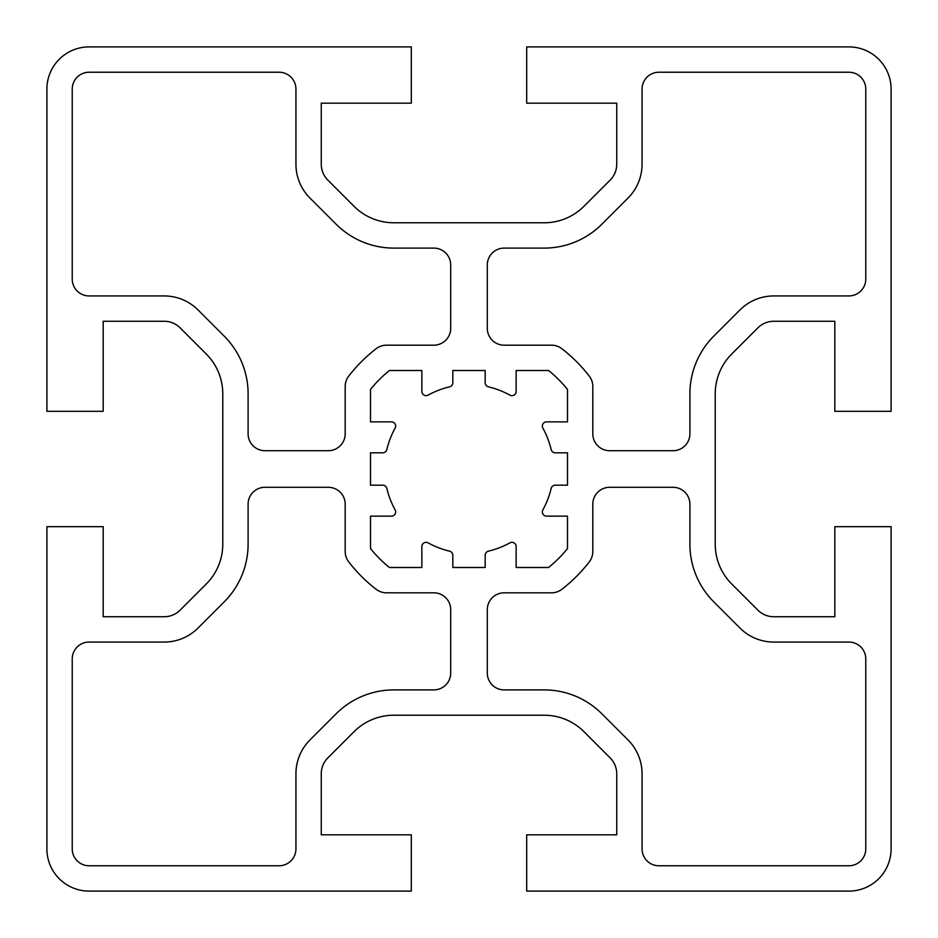 <?xml version="1.0" encoding="UTF-8"?>
<svg xmlns="http://www.w3.org/2000/svg" width="938" height="938" viewBox="0 0 938 938"><rect width="100%" height="100%" fill="white"/><g stroke="black" fill="none" stroke-linecap="round" stroke-linejoin="round"><path stroke-width="0.7" stroke-dasharray="4.69 3.52" d="M295.939 773.791A47.838 47.838 0 0 1 309.95 739.965L336.121 713.806A81.606 81.606 0 0 1 393.819 689.899L433.825 689.899A16.884 16.884 0 0 0 450.709 673.015L450.709 609.7A16.884 16.884 0 0 0 433.825 592.816L386.479 592.816A16.884 16.884 0 0 1 376.161 589.299A151.956 151.956 0 0 1 348.702 561.839A16.884 16.884 0 0 1 345.184 551.521L345.184 504.175A16.884 16.884 0 0 0 328.3 487.291L264.985 487.291A16.884 16.884 0 0 0 248.101 504.175L248.101 544.181A81.606 81.606 0 0 1 224.194 601.879L198.035 628.05A47.838 47.838 0 0 1 164.209 642.061L89.11 642.061A16.884 16.884 0 0 0 72.226 658.945L72.226 848.89A16.884 16.884 0 0 0 89.11 865.774L279.055 865.774A16.884 16.884 0 0 0 295.939 848.89L295.939 773.791M689.899 544.181L689.899 504.175A16.884 16.884 0 0 0 673.015 487.291L609.7 487.291A16.884 16.884 0 0 0 592.816 504.175L592.816 551.521A16.884 16.884 0 0 1 589.299 561.839A151.956 151.956 0 0 1 561.839 589.299A16.884 16.884 0 0 1 551.521 592.816L504.175 592.816A16.884 16.884 0 0 0 487.291 609.7L487.291 673.015A16.884 16.884 0 0 0 504.175 689.899L544.181 689.899A81.606 81.606 0 0 1 601.879 713.806L628.05 739.965A47.838 47.838 0 0 1 642.061 773.791L642.061 848.89A16.884 16.884 0 0 0 658.945 865.774L848.89 865.774A16.884 16.884 0 0 0 865.774 848.89L865.774 658.945A16.884 16.884 0 0 0 848.89 642.061L773.791 642.061A47.838 47.838 0 0 1 739.965 628.05L713.806 601.879A81.606 81.606 0 0 1 689.899 544.181M689.899 393.819A81.606 81.606 0 0 1 713.806 336.121L739.965 309.95A47.838 47.838 0 0 1 773.791 295.939L848.89 295.939A16.884 16.884 0 0 0 865.774 279.055L865.774 89.11A16.884 16.884 0 0 0 848.89 72.226L658.945 72.226A16.884 16.884 0 0 0 642.061 89.11L642.061 164.209A47.838 47.838 0 0 1 628.05 198.035L601.879 224.194A81.606 81.606 0 0 1 544.181 248.101L504.175 248.101A16.884 16.884 0 0 0 487.291 264.985L487.291 328.3A16.884 16.884 0 0 0 504.175 345.184L551.521 345.184A16.884 16.884 0 0 1 561.839 348.702A151.956 151.956 0 0 1 589.299 376.161A16.884 16.884 0 0 1 592.816 386.479L592.816 433.825A16.884 16.884 0 0 0 609.7 450.709L673.015 450.709A16.884 16.884 0 0 0 689.899 433.825L689.899 393.819M295.939 164.209L295.939 89.11A16.884 16.884 0 0 0 279.055 72.226L89.11 72.226A16.884 16.884 0 0 0 72.226 89.11L72.226 279.055A16.884 16.884 0 0 0 89.11 295.939L164.209 295.939A47.838 47.838 0 0 1 198.035 309.95L224.194 336.121A81.606 81.606 0 0 1 248.101 393.819L248.101 433.825A16.884 16.884 0 0 0 264.985 450.709L328.3 450.709A16.884 16.884 0 0 0 345.184 433.825L345.184 386.479A16.884 16.884 0 0 1 348.702 376.161A151.956 151.956 0 0 1 376.161 348.702A16.884 16.884 0 0 1 386.479 345.184L433.825 345.184A16.884 16.884 0 0 0 450.709 328.3L450.709 264.985A16.884 16.884 0 0 0 433.825 248.101L393.819 248.101A81.606 81.606 0 0 1 336.121 224.194L309.95 198.035A47.838 47.838 0 0 1 295.939 164.209M542.34 511.914A4.221 4.221 0 0 1 542.868 509.873A84.42 84.42 0 0 0 551.157 488.428A4.221 4.221 0 0 1 555.261 485.181L567.49 485.181L567.49 452.82L555.261 452.82A4.221 4.221 0 0 1 551.157 449.572A84.42 84.42 0 0 0 542.868 428.127A4.221 4.221 0 0 1 546.561 421.866L567.49 421.866L567.49 389.411A126.63 126.63 0 0 0 548.589 370.51L516.135 370.51L516.135 391.439A4.221 4.221 0 0 1 509.873 395.133A84.42 84.42 0 0 0 488.428 386.843A4.221 4.221 0 0 1 485.181 382.739L485.181 370.51L452.82 370.51L452.82 382.739A4.221 4.221 0 0 1 449.572 386.843A84.42 84.42 0 0 0 428.127 395.133A4.221 4.221 0 0 1 421.866 391.439L421.866 370.51L389.411 370.51A126.63 126.63 0 0 0 370.51 389.411L370.51 421.866L391.439 421.866A4.221 4.221 0 0 1 395.133 428.127A84.42 84.42 0 0 0 386.843 449.572A4.221 4.221 0 0 1 382.739 452.82L370.51 452.82L370.51 485.181L382.739 485.181A4.221 4.221 0 0 1 386.843 488.428A84.42 84.42 0 0 0 395.133 509.873A4.221 4.221 0 0 1 391.439 516.135L370.51 516.135L370.51 548.589A126.63 126.63 0 0 0 389.411 567.49L421.866 567.49L421.866 546.561A4.221 4.221 0 0 1 428.127 542.868A84.42 84.42 0 0 0 449.572 551.157A4.221 4.221 0 0 1 452.82 555.261L452.82 567.49L485.181 567.49L485.181 555.261A4.221 4.221 0 0 1 488.428 551.157A84.42 84.42 0 0 0 509.873 542.868A4.221 4.221 0 0 1 516.135 546.561L516.135 567.49L548.589 567.49A126.63 126.63 0 0 0 567.49 548.589L567.49 516.135L546.561 516.135A4.221 4.221 0 0 1 542.34 511.914M731.71 583.975A56.28 56.28 0 0 1 715.225 544.181L715.225 393.819A56.28 56.28 0 0 1 731.71 354.025L757.881 327.854A22.512 22.512 0 0 1 773.791 321.265L834.82 321.265L834.82 411.313L891.1 411.313L891.1 89.11A42.21 42.21 0 0 0 848.89 46.9L526.687 46.9L526.687 103.18L616.735 103.18L616.735 164.209A22.512 22.512 0 0 1 610.146 180.119L583.975 206.29A56.28 56.28 0 0 1 544.181 222.775L393.819 222.775A56.28 56.28 0 0 1 354.025 206.29L327.854 180.119A22.512 22.512 0 0 1 321.265 164.209L321.265 103.18L411.313 103.18L411.313 46.9L89.11 46.9A42.21 42.21 0 0 0 46.9 89.11L46.9 411.313L103.18 411.313L103.18 321.265L164.209 321.265A22.512 22.512 0 0 1 180.119 327.854L206.29 354.025A56.28 56.28 0 0 1 222.775 393.819L222.775 544.181A56.28 56.28 0 0 1 206.29 583.975L180.119 610.146A22.512 22.512 0 0 1 164.209 616.735L103.18 616.735L103.18 526.687L46.9 526.687L46.9 848.89A42.21 42.21 0 0 0 89.11 891.1L411.313 891.1L411.313 834.82L321.265 834.82L321.265 773.791A22.512 22.512 0 0 1 327.854 757.881L354.025 731.71A56.28 56.28 0 0 1 393.819 715.225L544.181 715.225A56.28 56.28 0 0 1 583.975 731.71L610.146 757.881A22.512 22.512 0 0 1 616.735 773.791L616.735 834.82L526.687 834.82L526.687 891.1L848.89 891.1A42.21 42.21 0 0 0 891.1 848.89L891.1 526.687L834.82 526.687L834.82 616.735L773.791 616.735A22.512 22.512 0 0 1 757.881 610.146L731.71 583.975"/><path stroke-width="1.41" d="M295.939 773.791A47.838 47.838 0 0 1 309.95 739.965L336.121 713.806A81.606 81.606 0 0 1 393.819 689.899L433.825 689.899A16.884 16.884 0 0 0 450.709 673.015L450.709 609.7A16.884 16.884 0 0 0 433.825 592.816L386.479 592.816A16.884 16.884 0 0 1 376.161 589.299A151.956 151.956 0 0 1 348.702 561.839A16.884 16.884 0 0 1 345.184 551.521L345.184 504.175A16.884 16.884 0 0 0 328.3 487.291L264.985 487.291A16.884 16.884 0 0 0 248.101 504.175L248.101 544.181A81.606 81.606 0 0 1 224.194 601.879L198.035 628.05A47.838 47.838 0 0 1 164.209 642.061L89.11 642.061A16.884 16.884 0 0 0 72.226 658.945L72.226 848.89A16.884 16.884 0 0 0 89.11 865.774L279.055 865.774A16.884 16.884 0 0 0 295.939 848.89L295.939 773.791M689.899 544.181L689.899 504.175A16.884 16.884 0 0 0 673.015 487.291L609.7 487.291A16.884 16.884 0 0 0 592.816 504.175L592.816 551.521A16.884 16.884 0 0 1 589.299 561.839A151.956 151.956 0 0 1 561.839 589.299A16.884 16.884 0 0 1 551.521 592.816L504.175 592.816A16.884 16.884 0 0 0 487.291 609.7L487.291 673.015A16.884 16.884 0 0 0 504.175 689.899L544.181 689.899A81.606 81.606 0 0 1 601.879 713.806L628.05 739.965A47.838 47.838 0 0 1 642.061 773.791L642.061 848.89A16.884 16.884 0 0 0 658.945 865.774L848.89 865.774A16.884 16.884 0 0 0 865.774 848.89L865.774 658.945A16.884 16.884 0 0 0 848.89 642.061L773.791 642.061A47.838 47.838 0 0 1 739.965 628.05L713.806 601.879A81.606 81.606 0 0 1 689.899 544.181M689.899 393.819A81.606 81.606 0 0 1 713.806 336.121L739.965 309.95A47.838 47.838 0 0 1 773.791 295.939L848.89 295.939A16.884 16.884 0 0 0 865.774 279.055L865.774 89.11A16.884 16.884 0 0 0 848.89 72.226L658.945 72.226A16.884 16.884 0 0 0 642.061 89.11L642.061 164.209A47.838 47.838 0 0 1 628.05 198.035L601.879 224.194A81.606 81.606 0 0 1 544.181 248.101L504.175 248.101A16.884 16.884 0 0 0 487.291 264.985L487.291 328.3A16.884 16.884 0 0 0 504.175 345.184L551.521 345.184A16.884 16.884 0 0 1 561.839 348.702A151.956 151.956 0 0 1 589.299 376.161A16.884 16.884 0 0 1 592.816 386.479L592.816 433.825A16.884 16.884 0 0 0 609.7 450.709L673.015 450.709A16.884 16.884 0 0 0 689.899 433.825L689.899 393.819M295.939 164.209L295.939 89.11A16.884 16.884 0 0 0 279.055 72.226L89.11 72.226A16.884 16.884 0 0 0 72.226 89.11L72.226 279.055A16.884 16.884 0 0 0 89.11 295.939L164.209 295.939A47.838 47.838 0 0 1 198.035 309.95L224.194 336.121A81.606 81.606 0 0 1 248.101 393.819L248.101 433.825A16.884 16.884 0 0 0 264.985 450.709L328.3 450.709A16.884 16.884 0 0 0 345.184 433.825L345.184 386.479A16.884 16.884 0 0 1 348.702 376.161A151.956 151.956 0 0 1 376.161 348.702A16.884 16.884 0 0 1 386.479 345.184L433.825 345.184A16.884 16.884 0 0 0 450.709 328.3L450.709 264.985A16.884 16.884 0 0 0 433.825 248.101L393.819 248.101A81.606 81.606 0 0 1 336.121 224.194L309.95 198.035A47.838 47.838 0 0 1 295.939 164.209M542.34 511.914A4.221 4.221 0 0 1 542.868 509.873A84.42 84.42 0 0 0 551.157 488.428A4.221 4.221 0 0 1 555.261 485.181L567.49 485.181L567.49 452.82L555.261 452.82A4.221 4.221 0 0 1 551.157 449.572A84.42 84.42 0 0 0 542.868 428.127A4.221 4.221 0 0 1 546.561 421.866L567.49 421.866L567.49 389.411A126.63 126.63 0 0 0 548.589 370.51L516.135 370.51L516.135 391.439A4.221 4.221 0 0 1 509.873 395.133A84.42 84.42 0 0 0 488.428 386.843A4.221 4.221 0 0 1 485.181 382.739L485.181 370.51L452.82 370.51L452.82 382.739A4.221 4.221 0 0 1 449.572 386.843A84.42 84.42 0 0 0 428.127 395.133A4.221 4.221 0 0 1 421.866 391.439L421.866 370.51L389.411 370.51A126.63 126.63 0 0 0 370.51 389.411L370.51 421.866L391.439 421.866A4.221 4.221 0 0 1 395.133 428.127A84.42 84.42 0 0 0 386.843 449.572A4.221 4.221 0 0 1 382.739 452.82L370.51 452.82L370.51 485.181L382.739 485.181A4.221 4.221 0 0 1 386.843 488.428A84.42 84.42 0 0 0 395.133 509.873A4.221 4.221 0 0 1 391.439 516.135L370.51 516.135L370.51 548.589A126.63 126.63 0 0 0 389.411 567.49L421.866 567.49L421.866 546.561A4.221 4.221 0 0 1 428.127 542.868A84.42 84.42 0 0 0 449.572 551.157A4.221 4.221 0 0 1 452.82 555.261L452.82 567.49L485.181 567.49L485.181 555.261A4.221 4.221 0 0 1 488.428 551.157A84.42 84.42 0 0 0 509.873 542.868A4.221 4.221 0 0 1 516.135 546.561L516.135 567.49L548.589 567.49A126.63 126.63 0 0 0 567.49 548.589L567.49 516.135L546.561 516.135A4.221 4.221 0 0 1 542.34 511.914M731.71 583.975A56.28 56.28 0 0 1 715.225 544.181L715.225 393.819A56.28 56.28 0 0 1 731.71 354.025L757.881 327.854A22.512 22.512 0 0 1 773.791 321.265L834.82 321.265L834.82 411.313L891.1 411.313L891.1 89.11A42.21 42.21 0 0 0 848.89 46.9L526.687 46.9L526.687 103.18L616.735 103.18L616.735 164.209A22.512 22.512 0 0 1 610.146 180.119L583.975 206.29A56.28 56.28 0 0 1 544.181 222.775L393.819 222.775A56.28 56.28 0 0 1 354.025 206.29L327.854 180.119A22.512 22.512 0 0 1 321.265 164.209L321.265 103.18L411.313 103.18L411.313 46.9L89.11 46.9A42.21 42.21 0 0 0 46.9 89.11L46.9 411.313L103.18 411.313L103.18 321.265L164.209 321.265A22.512 22.512 0 0 1 180.119 327.854L206.29 354.025A56.28 56.28 0 0 1 222.775 393.819L222.775 544.181A56.28 56.28 0 0 1 206.29 583.975L180.119 610.146A22.512 22.512 0 0 1 164.209 616.735L103.18 616.735L103.18 526.687L46.9 526.687L46.9 848.89A42.21 42.21 0 0 0 89.11 891.1L411.313 891.1L411.313 834.82L321.265 834.82L321.265 773.791A22.512 22.512 0 0 1 327.854 757.881L354.025 731.71A56.28 56.28 0 0 1 393.819 715.225L544.181 715.225A56.28 56.28 0 0 1 583.975 731.71L610.146 757.881A22.512 22.512 0 0 1 616.735 773.791L616.735 834.82L526.687 834.82L526.687 891.1L848.89 891.1A42.21 42.21 0 0 0 891.1 848.89L891.1 526.687L834.82 526.687L834.82 616.735L773.791 616.735A22.512 22.512 0 0 1 757.881 610.146L731.71 583.975"/></g></svg>

